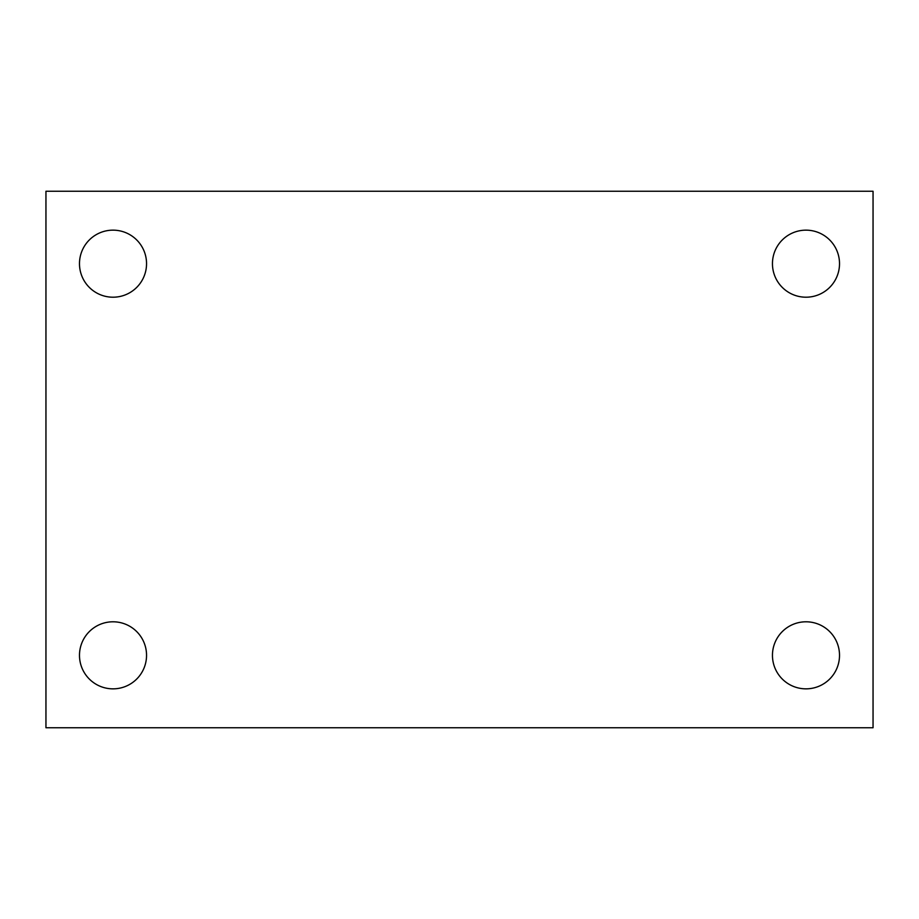 <?xml version="1.0" encoding="UTF-8"?>
<svg xmlns="http://www.w3.org/2000/svg" width="919" height="919" viewBox="0 0 919 919"><rect width="100%" height="100%" fill="white"/><g stroke="black" fill="none" stroke-linecap="round" stroke-linejoin="round"><path stroke-width="1.38" d="M45.95 191.255L873.05 191.255L873.05 727.745L45.95 727.745L45.95 191.255M113.014 621.795A33.532 33.532 0 0 1 146.546 655.316A33.532 33.532 0 0 1 113.014 688.848A33.532 33.532 0 0 1 79.482 655.316A33.532 33.532 0 0 1 113.014 621.795M805.986 621.795A33.532 33.532 0 0 1 839.518 655.316A33.532 33.532 0 0 1 805.986 688.848A33.532 33.532 0 0 1 772.454 655.316A33.532 33.532 0 0 1 805.986 621.795M805.986 230.152A33.532 33.532 0 0 1 839.518 263.684A33.532 33.532 0 0 1 805.986 297.205A33.532 33.532 0 0 1 772.454 263.684A33.532 33.532 0 0 1 805.986 230.152M113.014 230.152A33.532 33.532 0 0 1 146.546 263.684A33.532 33.532 0 0 1 113.014 297.205A33.532 33.532 0 0 1 79.482 263.684A33.532 33.532 0 0 1 113.014 230.152"/></g></svg>
